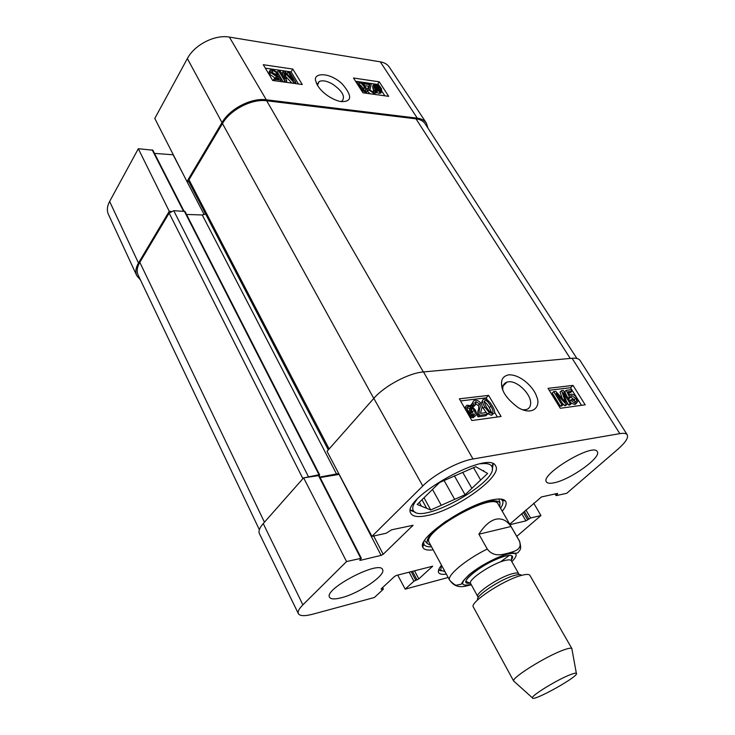 <?xml version="1.0" encoding="UTF-8"?>
<svg xmlns="http://www.w3.org/2000/svg" width="735" height="735" viewBox="0 0 735 735"><rect width="100%" height="100%" fill="white"/><g stroke="black" fill="none" stroke-linecap="round" stroke-linejoin="round"><path stroke-width="1.1" d="M109.625 201.454C107.108 206.241 106.704 210.541 108.412 214.354L136.802 275.708C135.157 272.042 135.718 267.806 138.483 263.02L169.243 211.303L138.318 148.727L109.625 201.454L138.483 263.02M140.44 279.906L136.802 275.708M426.383 123.076L389.357 67.17C387.455 64.331 384.433 62.548 380.289 61.832L229.375 37.099C214.942 34.352 194.463 44.798 187.37 58.561L154.791 118.445L186.947 181.545L222.007 122.589C229.853 108.716 251.471 97.608 266.29 99.785L417.305 118.16C421.532 118.721 424.554 120.356 426.383 123.076L427.99 128.212M138.318 148.727L152.862 150.197L183.961 211.064M171.08 211.368L169.243 211.303M154.497 153.394L173.313 154.791M186.947 181.545L188.794 181.655L188.987 179.763L329.133 448.956M292.824 69.072L302.269 84.516L272.694 80.473L263.268 64.708L292.824 69.072L291.097 71.901L265.335 68.162M379.251 81.815L388.677 96.331L362.934 92.803L353.489 78.011L379.251 81.815L377.468 84.433L355.556 81.254M341.362 101.623C352.157 101.779 352.387 95.826 342.069 83.744C328.205 70.955 311.916 73.252 316.013 81.668C317.015 87.318 326.946 97.893 339.276 101.237L341.362 101.623M317.502 85.205L319.045 81.658C322.224 79.977 326.809 80.841 332.79 84.249C342.437 91.094 345.523 96.698 342.069 101.053L340.948 101.568M376.338 89.128L376.871 87.511L374.602 86.656M384.837 95.798L381.989 91.406M377.965 85.205L377.468 84.433M298.465 83.992L291.097 71.901M278.078 72.857L276.608 72.747L273.144 70.45L271.987 70.615L272.134 72.636L276.112 75.374L277.674 74.658L279.135 75.007L281.22 80.216L275.276 79.398L274.541 78.167L279.309 78.829L278.262 76.109L276.406 76.449L270.645 72.535L270.122 70.211L272.501 69.402L278.078 72.857L277.04 74.575L275.57 74.465L271.877 72.149M273.944 80.639L273.493 79.894L274.541 78.167M277.508 78.571L277.224 77.827L275.359 78.167L269.607 74.263L269.332 71.534M291.878 83.092L285.694 76.477M283.223 81.907L279.263 75.337M279.061 74.988L277.922 73.105M282.883 75.613L282.268 72.838L283.306 71.13L284.702 71.332L293.43 80.611L288.092 71.819L289.572 72.039L295.856 82.357L293.531 82.035L284.822 72.701L286.742 81.098L284.647 80.813L278.372 70.413L279.87 70.633L285.125 79.316L283.306 71.13M287.569 74.373L287.054 73.528L288.092 71.819M379.839 90.984L378.047 88.457M364.496 90.818L363.347 88.779C361.556 86.087 360.15 84.69 359.103 84.571M372.636 91.967L373.683 90.341L375.061 90.653L375.172 92.849L373.545 93.014L368.575 89.845L369.797 84.626L364.744 83.9L364 82.743L370.808 83.735L371.193 84.534L369.907 90.056L372.939 92.022L373.867 91.921L373.683 90.341M370.091 93.786L367.279 91.039M366.995 89.67L368.354 87.226M368.612 86.785L368.731 86.206L364.487 85.6M377.046 91.489L374.097 87.502L373.711 84.488L375.3 84.268L378.13 85.37L378.396 84.571L381.382 88.531L381.777 91.59L380.179 91.792L377.312 90.671L375.971 93.069L375.364 92.683M374.06 90.423L373.022 89.082L372.645 86.069L373.297 85.095M381.097 91.82L380.702 93.161L379.104 93.363L376.449 92.371M365.552 91.912C363.366 91.664 361.161 89.826 358.928 86.408C357.375 83.965 356.989 82.504 357.78 82.044L359.139 81.888L362.144 83.239L365.727 87.364C367.307 89.835 367.693 91.305 366.894 91.765L365.552 91.912L364.781 93.06M364.413 87.18L365.883 90.405L364.927 90.919C363.816 91.002 362.254 89.569 360.26 86.592C358.818 84.295 358.423 83.083 359.075 82.972L359.764 82.871C360.876 82.789 362.419 84.222 364.413 87.18L363.347 88.779M363.118 84.075L364 82.743M364 85.012L364.744 83.9M368.731 86.206L369.797 84.626M376.752 89.514L375.126 87.63L374.767 85.232L377.946 85.94L376.752 89.514M377.505 90.093L378.7 86.5L380.353 88.402L380.748 90.828L377.505 90.093M377.928 85.26L378.396 84.571M375.493 91.673L376.54 90.139M375.548 92.022L376.246 90.993M378.507 88.935L379.582 87.364M376.871 87.511L377.946 85.94M375.861 86.978L376.926 85.407M295.121 83.533L295.856 82.357M277.398 72.021L278.372 70.413M283.912 82.008L284.647 80.813M286.016 82.292L286.742 81.098M292.806 83.22L293.531 82.035M275.57 74.465L276.608 72.747M277.224 77.827L278.262 76.109L277.205 77.846M274.486 80.712L275.276 79.398M280.421 81.53L281.22 80.216M277.352 75.191L277.674 74.658M493.222 463.923L492.285 469.224M415.477 512.35L410.461 510.393M441.34 570.856L438.547 570.112M502.804 389.669L502.74 388.861C502.722 385.37 504.118 383.128 506.929 382.117L508.418 381.805C517.532 380.344 532.25 395.311 530.541 404.388C530.174 407.116 528.75 408.853 526.26 409.588L522.622 409.827M423.507 544.966L422.643 545.021M503.686 499.726L503.19 500.434M499.791 506.948L499.984 502.951C496.888 498.991 487.112 500.48 470.648 507.407M446.494 520.904C431.969 531.295 425.583 538.847 427.338 543.56L430.839 545.489M498.165 504.137C494.03 491.099 420.356 532.269 429.295 542.623M422.588 546.059L423.185 546.004M504.238 500.7L504.605 500.223M419.317 502.354L421.394 506.167L417.177 504.449L439.622 482.482L475.756 466.716L487.627 473.459L480.644 480.047L473.524 467.69M483.538 470.51L484.08 471.447M462.692 472.256L471.861 488.334L465.08 494.738L454.368 475.811M432.492 489.427L441.276 505.285L430.719 509.961L424.012 497.733M430.719 509.961L426.677 508.317L421.982 499.745M465.08 494.738L454.662 499.35L444.115 480.525M480.506 463.794C487.002 463.022 490.842 464.024 492.027 466.808C499.488 481.37 422.083 524.818 413.539 510.862C411.784 508.409 412.923 504.614 416.956 499.478M480.644 480.047L471.861 488.334M454.662 499.35L441.276 505.285M426.677 508.317L421.394 506.167M444.978 571.619L440.678 570.259L441.56 565.298M572.115 399.555L575.735 401.733C576.764 401.347 576.727 400.207 575.634 398.306L571.692 395.623L570.691 397.13L569.432 397.075L566.226 390.267L571.123 389.669L572.069 391.185L568.146 391.672L569.781 395.228L571.141 394.18C573.125 394.116 575.018 395.384 576.819 397.993L577.958 401.163L576.378 403.092C574.43 403.221 572.62 402.146 570.93 399.858L572.115 399.555M574.972 401.751L574.136 399.693L570.682 397.001M568.32 398.48L569.193 398.517L570.691 397.13M568.173 398.241L569.432 397.075M566.749 395.954L564.737 391.663L566.226 390.267M568.669 392.812L570.571 392.573L572.069 391.185M576.415 403.083L574.862 404.471L571.279 403.249M569.818 400.887L570.93 399.858M553.74 391.608L555.752 391.369L565.573 402.256L561.558 390.662L563.322 390.441L571.453 403.515L570.185 403.69L563.378 392.72L567.273 404.085L566.088 404.25L556.23 393.409L563.175 404.645L561.889 404.82L553.74 391.608L552.242 393.023L560.373 406.216L561.889 404.82M562.33 398.636L560.061 392.058L561.558 390.662M570.185 403.69L568.679 405.077L569.937 404.902L571.453 403.515M568.679 405.077L566.299 401.246M566.088 404.25L564.572 405.637L565.766 405.472L567.273 404.085M564.572 405.637L562.119 402.945M560.373 406.216L561.659 406.032L563.175 404.645M473.606 414.999L471.659 410.369M472.045 407.668L474.121 410.295C475.517 412.886 475.453 414.43 473.937 414.935L471.08 414.375L472.045 407.668M471.107 406.979L470.134 413.704L468.011 411.03C466.587 408.366 466.633 406.813 468.158 406.372L471.107 406.979L469.61 408.476L466.973 407.815M469.013 412.528L469.61 408.476M471.484 404.397L472.449 404.939L472.21 406.51L475.306 410.093C477.043 413.41 476.868 415.422 474.773 416.139L470.924 415.459L470.703 416.993L469.738 416.46L469.968 414.843L466.798 411.214C465.062 407.934 465.227 405.931 467.285 405.187L471.264 405.895L471.484 404.397L470.4 405.481M474.893 416.102L473.267 417.636L470.317 417.379M470.143 417.553L470.703 416.993M469.086 415.725L469.968 414.843M464.437 407.677L465.696 406.731M487.342 414.274L479.514 415.33L478.972 414.062L479.44 409.56C480.442 406.905 480.525 405.031 479.689 403.947L476.014 401.742L475.38 404.911L473.763 404.921C472.568 402.449 472.825 400.952 474.525 400.419L475.205 400.281C477.676 400.198 479.679 401.374 481.204 403.809C482.298 405.132 482.307 407.282 481.223 410.249L480.552 413.336L486.349 412.565L487.342 414.274L485.826 415.762L478.007 416.828L479.514 415.33M478.007 416.828L477.456 415.56L478.972 414.062M477.456 415.56L477.934 411.049C478.935 408.394 479.027 406.529 478.191 405.444L474.755 403.221M473.763 404.921L472.256 406.418L473.873 406.409L475.38 404.911M471.567 404.443L473.064 401.889M486.221 406.767L484.126 401.843L485.1 400.63C486.313 400.051 488.233 401.907 490.861 406.17C493.176 410.295 493.617 412.344 492.184 412.307L492 412.344C490.796 412.932 488.867 411.067 486.221 406.767M491.439 412.326L489.363 407.649C487.039 403.837 485.302 401.999 484.154 402.128M484.273 399.178C486.699 398.783 489.381 401.053 492.331 405.986C495.013 410.543 495.326 413.116 493.268 413.704L489.326 412.666L484.733 406.96C482.087 402.412 481.765 399.858 483.768 399.28L484.273 399.178M492.992 413.97L491.329 415.266L486.708 413.18M486.147 412.592L482.013 406.17M481.094 403.625L482.573 400.474M497.375 416.993L494.563 412.216M487.452 400.116L486.129 397.856L460.551 400.933M560.3 408.274L548.034 388.356L573.006 385.397L585.179 404.82L560.3 408.274M581.541 405.325L570.525 387.712L549.21 390.267M573.006 385.397L570.525 387.712M471.852 420.539L459.347 398.839L488.619 395.384L501.059 416.488L471.852 420.539M488.619 395.384L486.129 397.856M508.923 374.822C503.769 375.796 501.307 378.81 501.555 383.845C501.573 391.516 507.214 399.5 518.478 407.796C533.665 416.469 541.079 405.665 536.651 396.634C534.18 387.878 520.95 374.473 508.923 374.822M627.24 434.817L580.09 360.481C578.877 358.652 576.203 357.917 572.078 358.267L423.525 371.928C408.807 372.976 384.469 385.912 373.821 398.37L327.029 451.345L371.928 536.394L422.781 485.982C434.146 474.406 458.741 461.203 472.991 458.998L619.835 433.632C623.794 432.97 626.266 433.365 627.24 434.817C628.609 437.738 625.457 442.562 617.804 449.287L566.74 493.295L556.423 495.583L557.534 493.415L541.475 496.933L509.732 524.184M263.24 523.568C259.574 527.794 258.288 531.139 259.391 533.601L298.364 613.642C297.5 611.676 299.007 608.745 302.875 604.841L346.552 561.549L303.619 477.842L263.24 523.568L302.875 604.841M303.619 477.842L319.082 475.545L361.335 558.26L346.552 561.549M320.111 477.557L339.193 474.378M427.182 515.557C418.362 517.394 412.941 516.705 410.929 513.499C399.583 499.23 489.308 448.846 495.638 465.944C503.144 476.234 455.525 510.255 427.182 515.557M446.329 574.108C442.13 574.687 439.576 574.182 438.648 572.602C437.821 570.994 438.777 568.541 441.524 565.224M341.398 597.748C334.737 599.448 330.787 599.282 329.537 597.233C323.63 589.02 379.627 559.868 382.558 569.561C386.334 574.945 359.204 593.393 341.398 597.748M553.878 482.821C549.853 483.648 547.364 483.345 546.417 481.921C539.83 474.507 593.448 442.461 597.252 451.612C601.965 457.179 569.992 479.992 553.878 482.821M500.728 499.065L502.501 500.59C503.484 502.391 502.823 504.936 500.535 508.252M431.555 546.803C427.54 547.015 425.023 546.234 424.003 544.46L423.636 542.154M502.253 511.22C505.965 506.608 507.031 503.199 505.441 500.994C503.613 498.808 499.129 498.431 491.991 499.892C465.531 504.688 416.91 538.259 422.809 547.18C423.856 549.688 427.311 550.561 433.181 549.826M298.364 613.642C299.88 616.132 304.786 616.297 313.055 614.12L374.418 597.481L383.1 589.442L383.339 589.02L381.116 588.937L394.585 576.433L396.487 575.404L432.658 566.216L418.831 578.914L413.906 581.229L405.169 589.139L397.718 575.082M448.148 577.48L405.169 589.139M533.702 503.135L540.942 515.538L516.769 536.375M540.942 515.538L530.606 517.982L525.929 520.876L510.017 524.661M371.928 536.394L386.16 533.242L391.599 529.816L413.033 525.304L383.183 554.282L381.125 555.384L360.407 560.327L359.773 560.272L361.335 558.26M319.844 477.043L338.762 473.561M305.484 477.539L319.008 474.746L319.67 474.883L319.183 475.738M576.892 358.478L425.152 123.82C423.323 121.054 420.282 119.392 416.001 118.84L266.686 100.778C251.894 98.609 230.303 109.699 222.466 123.544L188.987 179.763M205.561 213.894L202.272 214.978L186.515 214.445M319.67 474.883L184.981 211.432L173.754 210.697L169.142 213.086L139.815 262.321C137.022 267.163 136.471 271.417 138.152 275.111L259.354 529.696M450.481 581.155C456.968 589.718 465.641 586.052 471.31 584.766M478.917 534.207C484.328 525.681 490.006 520.683 495.95 519.213C501.867 518 506.884 520.426 511 526.499L519.287 540.85C522.907 550.056 513.636 551.434 508.225 553.17C502.565 554.346 493.975 557.746 487.259 549.027L478.917 534.207L511 526.499M570.094 674.767C573.667 673.361 575.753 672.874 576.35 673.306C580.338 675.557 532.241 702.439 532.416 697.864C531.019 695.788 557.231 679.673 570.094 674.767M514.261 681.547L513.673 681.014C511.312 677.918 546.178 656.134 563.433 650.043C568.21 648.298 571.003 647.783 571.821 648.518L571.968 649.299M513.728 681.17L473.349 607.027C469.178 602.801 503.108 580.227 520.968 575.533C526.085 574.099 529.071 574.053 529.926 575.404L571.922 648.647M222.007 122.589L187.37 58.561M266.29 99.785L229.375 37.099M417.305 118.16L380.289 61.832M183.428 211.046L152.145 149.802M204.183 214.629L187.002 181.554M183.75 175.288L173.111 154.791M358.928 84.139L359.764 82.871M365.571 90.864L365.883 90.405M367.509 91.434L368.575 89.845M372.774 94.153L373.545 93.014M379.104 93.363L380.179 91.792M373.022 89.082L374.097 87.502M374.179 90.451L375.208 88.935M379.288 89.973L380.353 88.402M374.795 86.675L375.861 85.104M285.502 75.631L286.31 74.308M269.093 71.938L270.122 70.211M269.607 74.263L270.645 72.535M275.359 78.167L276.406 76.449M272.106 72.177L273.144 70.45M502.464 500.259L503.062 499.497M422.781 544.369L423.737 544.258M574.136 399.693L575.634 398.306M570.7 396.551L571.692 395.623M574.862 404.471L576.378 403.092M564.158 400.667L564.802 400.07M472.614 411.793L474.121 410.295M467.074 407.796L468.572 406.29M472.816 417.728L474.323 416.231M471.126 417.645L472.642 416.148M477.934 411.049L479.44 409.56M478.191 405.444L479.689 403.947M474.746 403.01L476.014 401.742M484.135 401.586L485.1 400.63M489.363 407.649L490.861 406.17M491.329 415.266L492.845 413.796M487.81 414.145L489.326 412.666M483.226 408.449L484.733 406.96M572.078 358.267L619.835 433.632M423.525 371.928L472.991 458.998M432.143 566.207L432.391 566.667M414.512 570.755L418.831 578.914M412.464 571.279L417.011 579.897M411.168 571.619L415.725 580.246M409.119 572.142L413.906 581.229M382.228 587.899L382.788 589.001M381.171 588.882L381.428 589.369M557.231 493.479L557.553 494.003M555.697 493.81L556.413 494.995M525.911 509.98L530.606 517.982M524.349 511.349L528.805 518.956M523.274 512.295L527.721 519.902M521.712 513.664L525.929 520.876M412.418 525.249L412.739 525.856M373.674 536.008L383.183 554.282M339.074 474.397L381.125 555.384M360.095 559.712L360.407 560.327M318.42 475.407L360.692 558.205M373.821 398.37L422.781 485.982M266.686 100.778L423.342 371.947M416.001 118.84L570.259 358.432M222.466 123.544L373.766 398.425M202.272 214.978L336.658 474.25M184.274 211.083L319.008 474.746M173.754 210.697L308.342 476.5M169.142 213.086L302.903 478.66M139.815 262.321L264.444 522.199M427.513 539.334L449.682 580.31C446.347 575.909 465.567 559.666 487.259 549.027M519.287 540.85L519.856 542.062M513.884 551.406L511.863 553.262M509.373 555.366L500.314 561.999M471.126 584.426C460.56 586.585 459.935 583.324 469.252 574.651C478.705 566.575 496.75 556.854 507.334 554.107C517.293 551.948 518.8 554.475 511.854 561.669M477.741 599.843C474.488 596.489 500.599 579.061 514.482 575.441C518.487 574.32 520.83 574.301 521.519 575.376M478.173 597.619L477.805 596.609C474.773 593.421 499.129 577.14 512.12 573.778C515.869 572.74 518.074 572.73 518.726 573.741L511.294 560.704L511.891 556.037C510.944 555.145 508.62 555.191 504.927 556.165C512.341 554.411 514.399 555.798 511.11 560.318M477.805 596.609L470.593 583.452C467.451 580.062 491.623 563.754 504.633 560.575C508.399 559.592 510.614 559.629 511.294 560.704M470.363 583.094C453.835 585.85 485.504 560.879 504.945 556.147C495.583 559.023 486.046 563.828 476.298 570.59C468.498 576.644 465.163 580.292 466.302 581.514L470.593 583.452M319.036 81.649L317.584 83.9M316.712 83.652L316.013 81.668M366.894 91.765L365.911 93.216M357.43 82.577L356.907 83.367M375.172 92.849L374.152 94.337M381.777 91.59L380.702 93.161M374.446 85.701L374.767 85.232M271.987 70.615L271.674 71.148M506.911 382.127L503.108 385.967M503.254 500.452L503.751 499.754M422.634 545.085L423.489 545.03M499.984 502.951L498.881 499.01M427.338 543.56L424.554 540.547M492.027 466.808L492.909 463.794M413.539 510.862L410.516 510.053M440.678 570.259L438.685 569.689M571.472 395.669L570.755 396.33M576.727 403.019L575.211 404.397M467.037 407.512L468.158 406.372M474.773 416.139L473.267 417.636M475.655 401.815L474.792 402.679M484.19 401.338L484.852 400.676M493.268 413.704L491.752 415.183M502.731 388.861L501.555 383.845M423.81 544.029L422.809 547.18M502.235 500.195L505.441 500.994M423.231 543.036L423.792 544.075M501.683 499.184L502.281 500.213M382.595 587.559L383.339 589.02M555.09 493.948L556.046 495.546M328.297 449.903L188.785 181.628M449.682 580.31C453.458 584.068 455.81 585.676 456.738 585.143L461.534 584.132C461.387 582.625 467.267 574.834 480.424 566.621C490.337 560.676 499.331 556.487 507.407 554.043C517.89 552.288 516.677 554.227 518.855 551.627C519.268 549.798 522.107 550.928 519.581 541.245L496.29 500.893M576.35 673.306L571.821 648.518M532.416 697.864L513.673 681.014"/></g></svg>
